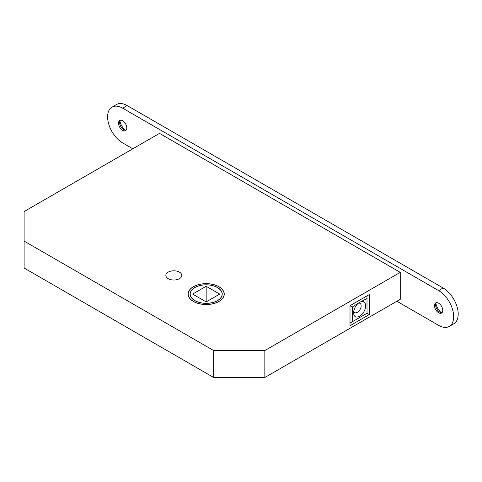 <?xml version="1.0" encoding="UTF-8"?>
<svg xmlns="http://www.w3.org/2000/svg" width="482" height="482" viewBox="0 0 482 482"><rect width="100%" height="100%" fill="white"/><g stroke="black" fill="none" stroke-linecap="round" stroke-linejoin="round"><path stroke-width="0.72" d="M217.521 287.525A16.063 9.272 0 0 0 200.012 285.513A16.063 9.272 0 0 0 190.095 294.08A16.063 9.272 0 0 0 194.8 300.641A16.063 9.272 0 0 0 212.309 302.654A16.063 9.272 0 0 0 222.226 294.08A16.063 9.272 0 0 0 217.521 287.525M193.445 301.425A17.979 10.381 0 0 0 213.044 303.672A17.979 10.381 0 0 0 224.142 294.08A17.979 10.381 0 0 0 218.876 286.742A17.979 10.381 0 0 0 199.283 284.494A17.979 10.381 0 0 0 188.179 294.08A17.979 10.381 0 0 0 193.445 301.425M194.879 300.599A15.96 9.212 0 0 0 212.267 302.594A15.96 9.212 0 0 0 222.124 294.08A15.96 9.212 0 0 0 217.448 287.567A15.96 9.212 0 0 0 200.054 285.573A15.96 9.212 0 0 0 190.203 294.08A15.96 9.212 0 0 0 194.879 300.599M206.163 301.901L219.702 294.08L206.163 286.266L192.619 294.08L206.163 301.901L206.163 286.266M353.752 311.227A5.32 3.073 120 0 0 354.716 312.589A5.32 3.073 120 0 0 357.379 312.324A5.32 3.073 120 0 0 361.139 305.811A5.32 3.073 120 0 0 360.036 303.377A5.32 3.073 120 0 0 358.325 303.232M367.007 313.282L367.007 298.515L359.445 302.443L352.264 307.028L352.264 321.795L367.007 313.282L369.266 314.583L369.266 294.604L350.004 305.721L350.004 325.705L369.266 314.583M361.729 301.563A8.513 4.916 -60 0 1 365.561 307.094A8.513 4.916 -60 0 1 359.632 316.234A8.513 4.916 -60 0 1 353.619 312.758A8.513 4.916 -60 0 1 357.542 303.979M218.948 286.7A18.087 10.441 0 0 0 199.241 284.434A18.087 10.441 0 0 0 188.076 294.08A18.087 10.441 0 0 0 193.372 301.467A18.087 10.441 0 0 0 213.086 303.732A18.087 10.441 0 0 0 224.251 294.08A18.087 10.441 0 0 0 218.948 286.7M179.455 272.149A7.977 4.609 0 0 0 170.761 271.149A7.977 4.609 0 0 0 165.832 275.409A7.977 4.609 0 0 0 168.17 278.662A7.977 4.609 0 0 0 176.864 279.662A7.977 4.609 0 0 0 181.792 275.409A7.977 4.609 0 0 0 179.455 272.149M159.518 133.375L24.1 211.556L24.1 241.09L213.683 350.547L264.841 350.547L400.259 272.366L159.518 133.375M24.1 241.09L24.1 268.022L213.683 377.478L264.841 377.478L400.259 299.298L400.259 272.366M264.841 350.547L264.841 377.478M213.683 350.547L213.683 377.478M367.007 298.515L367.007 295.906M352.264 307.028L350.004 305.721M350.004 323.097L352.264 321.795M441.193 312.643A10.64 6.146 60 0 1 435.879 303.431M442.066 312.631A5.85 3.38 60 0 1 439.759 312.107L439.759 312.107A5.85 3.38 60 0 1 435.62 304.943A5.85 3.38 60 0 1 436.324 302.684M438.626 312.758A5.85 3.38 60 0 1 434.806 307.606A5.85 3.38 60 0 1 435.704 302.913A5.85 3.38 60 0 1 438.626 303.202A5.85 3.38 60 0 1 442.452 308.36A5.85 3.38 60 0 1 441.554 313.053A5.85 3.38 60 0 1 438.626 312.758M125.218 130.212A10.64 6.146 60 0 1 119.904 121.006M126.091 130.2A5.85 3.38 60 0 1 123.784 129.682L123.784 129.682A5.85 3.38 60 0 1 119.644 122.518A5.85 3.38 60 0 1 120.349 120.259M122.657 130.333A5.85 3.38 60 0 1 118.831 125.175A5.85 3.38 60 0 1 119.729 120.488A5.85 3.38 60 0 1 122.657 120.777A5.85 3.38 60 0 1 126.477 125.935A5.85 3.38 60 0 1 125.579 130.622A5.85 3.38 60 0 1 122.657 130.333M132.809 148.793L122.657 142.931A21.28 12.285 60 0 1 108.751 124.181A21.28 12.285 60 0 1 112.017 107.131L116.53 104.522A21.28 12.285 60 0 1 127.17 105.576L443.145 288.001A21.28 12.285 60 0 1 457.044 306.751A21.28 12.285 60 0 1 453.785 323.802L449.266 326.41A21.28 12.285 60 0 1 438.626 325.356L396.873 301.25M112.017 107.131A21.28 12.285 60 0 1 122.657 108.179L438.626 290.61A21.28 12.285 60 0 1 452.532 309.36A21.28 12.285 60 0 1 449.266 326.41M443.145 288.001L438.626 290.61M127.17 105.576L122.657 108.179M224.142 294.08L224.142 295.213M188.179 294.08L188.179 295.213M222.124 294.08L222.124 295.147M190.203 294.08L190.203 295.147"/></g></svg>
